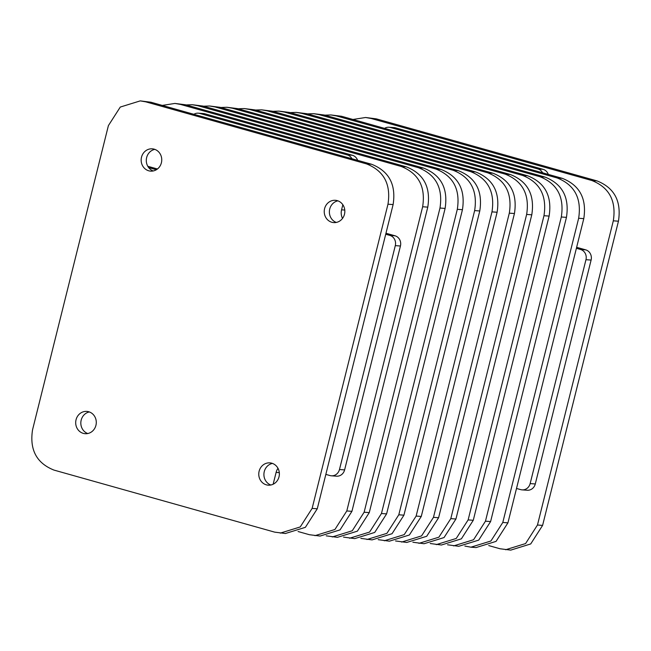 <?xml version="1.0" encoding="UTF-8"?>
<svg xmlns="http://www.w3.org/2000/svg" width="651" height="651" viewBox="0 0 651 651"><rect width="100%" height="100%" fill="white"/><g stroke="black" fill="none" stroke-linecap="round" stroke-linejoin="round"><path stroke-width="0.98" d="M148.762 170.798A11.181 10.294 -85.8 0 0 150.633 171.123A11.181 10.294 -85.8 0 0 161.603 161.765A11.181 10.294 -85.8 0 0 154.157 149.16A11.181 10.294 -85.8 0 0 152.277 148.835A11.181 10.294 -85.8 0 0 141.308 158.193A11.181 10.294 -85.8 0 0 148.762 170.798M331.839 222.268A11.181 10.294 -85.8 0 0 333.719 222.593A11.181 10.294 -85.8 0 0 344.688 213.235A11.181 10.294 -85.8 0 0 337.234 200.63A11.181 10.294 -85.8 0 0 335.363 200.305A11.181 10.294 -85.8 0 0 324.385 209.663A11.181 10.294 -85.8 0 0 331.839 222.268M266.373 484.84A11.181 10.294 -85.8 0 0 268.245 485.166A11.181 10.294 -85.8 0 0 279.222 475.808A11.181 10.294 -85.8 0 0 271.768 463.203A11.181 10.294 -85.8 0 0 269.896 462.877A11.181 10.294 -85.8 0 0 258.919 472.235A11.181 10.294 -85.8 0 0 266.373 484.84M83.295 433.371A11.181 10.294 -85.8 0 0 85.167 433.696A11.181 10.294 -85.8 0 0 96.136 424.338A11.181 10.294 -85.8 0 0 88.682 411.733A11.181 10.294 -85.8 0 0 86.811 411.408A11.181 10.294 -85.8 0 0 75.841 420.766A11.181 10.294 -85.8 0 0 83.295 433.371M352.932 119.475L365.593 117.497L376.286 118.856L597.008 180.905C614.406 187.83 621.559 201.257 618.45 221.202L542.6 525.398L530.72 543.943L510.742 550.119L500.058 548.769L488.738 545.587M365.593 117.497L371.143 118.474L591.865 180.522C609.271 187.447 616.416 200.882 613.315 220.819L537.466 525.023L525.585 543.569L505.607 549.745M395.548 127.865L390.405 127.482A8.406 7.739 -85.8 0 0 388.997 127.238L394.132 127.612A8.406 7.739 94.2 0 1 395.548 127.865L543.072 169.341A8.406 7.739 94.2 0 1 548.288 174.395M585.656 249.838A8.406 7.739 94.2 0 1 591.108 260.075L585.965 259.7A8.406 7.739 -85.8 0 0 580.521 249.463L585.656 249.838L576.64 247.307M591.108 260.075L535.285 483.97A8.406 7.739 94.2 0 1 527.188 490.244L522.053 489.869A8.406 7.739 -85.8 0 0 530.15 483.587L535.285 483.97M585.965 259.7L530.15 483.587M390.405 127.482L537.938 168.959L543.072 169.341M516.512 488.462L520.645 489.617A8.406 7.739 -85.8 0 0 522.053 489.869M580.521 249.463L576.387 248.3M542.617 172.808A8.406 7.739 -85.8 0 0 537.938 168.959M388.997 127.238A8.406 7.739 -85.8 0 0 384.554 128.369M324.792 115.162L330.928 114.942L341.612 116.293L562.334 178.35C579.74 185.275 586.885 198.701 583.784 218.638L507.935 522.843L496.054 541.388L476.076 547.564L470.942 547.19M330.928 114.942L336.477 115.919L557.199 177.967C574.605 184.892 581.75 198.327 578.649 218.264L502.8 522.46L490.911 541.005L470.942 547.182L464.879 546.067M307.459 113.884L313.595 113.665L324.279 115.015L545.001 177.072C562.407 183.989 569.552 197.424 566.451 217.361L490.602 521.565L478.721 540.11L458.743 546.287L447.546 544.789M313.595 113.665L319.145 114.641L539.866 176.69C557.264 183.615 564.417 197.05 561.317 216.986L485.467 521.182L473.578 539.728L453.601 545.904M290.126 112.607L296.262 112.387L306.946 113.738L527.668 175.794C545.074 182.711 552.219 196.146 549.118 216.083L473.269 520.287L461.388 538.833L441.402 545.009L430.213 543.512M296.262 112.387L301.812 113.364L522.533 175.412C539.931 182.337 547.084 195.764 543.976 215.709L468.134 519.905L456.245 538.45L436.268 544.627M272.793 111.329L278.929 111.109L289.614 112.46L510.335 174.509C527.741 181.434 534.886 194.869 531.786 214.806L455.936 519.01L444.047 537.555L424.07 543.731L412.872 542.234M278.929 111.109L284.479 112.078L505.2 174.134C522.598 181.059 529.751 194.486 526.643 214.431L450.801 518.627L438.912 537.173L418.935 543.349M255.461 110.043L261.596 109.832L272.281 111.183L493.002 173.231C510.408 180.156 517.553 193.591 514.445 213.528L438.603 517.732L426.714 536.278L406.737 542.454L395.539 540.957M261.596 109.832L267.146 110.8L487.868 172.857C505.266 179.782 512.418 193.209 509.31 213.146L433.468 517.35L421.579 535.895L401.602 542.071M238.128 108.766L244.263 108.554L254.948 109.905L475.669 171.954C493.067 178.879 500.22 192.314 497.112 212.25L421.27 516.446L409.381 534.992L389.404 541.176L378.207 539.671M244.263 108.554L249.813 109.523L470.535 171.579C487.933 178.504 495.085 191.931 491.977 211.868L416.135 516.072L404.247 534.617L384.269 540.794M220.787 107.488L226.93 107.269L237.615 108.627L458.337 170.676C475.735 177.601 482.887 191.028 479.779 210.973L403.937 515.169L392.048 533.714L372.071 539.891L360.874 538.393M226.93 107.269L232.48 108.245L453.202 170.293C470.6 177.218 477.744 190.653 474.644 210.59L398.803 514.795L386.914 533.34L366.936 539.516M203.454 106.211L209.598 105.991L220.282 107.35L441.004 169.398C458.402 176.323 465.555 189.75 462.446 209.695L386.604 513.891L374.716 532.437L354.738 538.613L343.541 537.116M209.598 105.991L215.147 106.967L435.869 169.016C453.267 175.941 460.412 189.376 457.311 209.313L381.462 513.517L369.581 532.062L349.603 538.239M186.121 104.933L192.257 104.713L202.949 106.064L423.671 168.121C441.069 175.046 448.222 188.473 445.113 208.418L369.272 512.614L357.383 531.159L337.405 537.335L326.208 535.838M192.257 104.713L197.806 105.69L418.528 167.738C435.934 174.663 443.079 188.098 439.978 208.035L364.129 512.231L352.248 530.777L332.27 536.953M162.262 105.413L174.924 103.436L185.608 104.787L406.33 166.843C423.736 173.76 430.889 187.195 427.78 207.132L351.931 511.336L340.05 529.881L320.072 536.058L309.388 534.707L298.068 531.525M174.924 103.436L180.473 104.412L401.195 166.461C418.601 173.386 425.746 186.821 422.645 206.758L346.796 510.954L334.915 529.499L314.938 535.675M400.438 246.013L395.295 245.63A8.406 7.739 -85.8 0 0 389.851 235.393L394.986 235.776A8.406 7.739 94.2 0 1 400.438 246.013L344.615 469.9A8.406 7.739 94.2 0 1 336.518 476.182L331.383 475.8A8.406 7.739 -85.8 0 0 339.472 469.526L344.615 469.9M157.436 168.991L147.793 166.282M204.878 113.795L199.735 113.42A8.406 7.739 -85.8 0 0 198.327 113.168L203.462 113.551A8.406 7.739 94.2 0 1 204.878 113.795L352.403 155.272A8.406 7.739 94.2 0 1 357.619 160.333M394.986 235.776L385.97 233.237M395.295 245.63L339.472 469.526M199.735 113.42L347.268 154.897L352.403 155.272M331.383 475.8A8.406 7.739 -85.8 0 1 329.976 475.555L325.842 474.392M385.717 234.238L389.851 235.393M342.841 204.731L341.572 209.834A11.58 10.668 -85.8 0 0 342.516 218.419M351.947 158.738A8.406 7.739 -85.8 0 0 347.268 154.897M198.327 113.168A8.406 7.739 -85.8 0 0 193.884 114.299M148.664 167.592L156.338 169.748M277.985 468.297A11.58 10.668 -85.8 0 0 276.105 472.406L273.16 484.222M153.229 170.961A11.181 10.294 94.2 0 1 146.32 159.601A11.181 10.294 94.2 0 1 154.816 149.372M336.307 222.43A11.181 10.294 94.2 0 1 329.406 211.07A11.181 10.294 94.2 0 1 337.902 200.842M270.84 485.003A11.181 10.294 94.2 0 1 263.94 473.643A11.181 10.294 94.2 0 1 272.435 463.414M87.763 433.533A11.181 10.294 94.2 0 1 80.854 422.173A11.181 10.294 94.2 0 1 89.35 411.945M140.258 100.881L150.942 102.231L371.664 164.28C389.07 171.205 396.215 184.64 393.114 204.577L317.265 508.781L305.384 527.326L285.407 533.503L274.714 532.144L53.992 470.095C36.594 463.17 29.45 449.743 32.55 429.798L108.4 125.602L120.28 107.057L140.258 100.881L145.808 101.849L366.529 163.906C383.935 170.831 391.08 184.257 387.98 204.202L312.13 508.398L300.241 526.944L280.264 533.12M371.143 118.474L376.286 118.856M542.6 525.398L537.466 525.023M618.45 221.202L613.315 220.819M597.008 180.905L591.865 180.522M336.477 115.919L341.612 116.293M507.935 522.843L502.8 522.46M583.784 218.638L578.649 218.264M562.334 178.35L557.199 177.967M319.145 114.641L324.279 115.015M490.602 521.565L485.467 521.182M566.451 217.361L561.317 216.986M545.001 177.072L539.866 176.69M301.812 113.364L306.946 113.738M473.269 520.287L468.134 519.905M549.118 216.083L543.976 215.709M527.668 175.794L522.533 175.412M284.479 112.078L289.614 112.46M455.936 519.01L450.801 518.627M531.786 214.806L526.643 214.431M510.335 174.509L505.2 174.134M267.146 110.8L272.281 111.183M438.603 517.732L433.468 517.35M514.445 213.528L509.31 213.146M493.002 173.231L487.868 172.857M249.813 109.523L254.948 109.905M421.27 516.446L416.135 516.072M497.112 212.25L491.977 211.868M475.669 171.954L470.535 171.579M232.48 108.245L237.615 108.627M403.937 515.169L398.803 514.795M479.779 210.973L474.644 210.59M458.337 170.676L453.202 170.293M215.147 106.967L220.282 107.35M386.604 513.891L381.462 513.517M462.446 209.695L457.311 209.313M441.004 169.398L435.869 169.016M197.806 105.69L202.949 106.064M369.272 512.614L364.129 512.231M445.113 208.418L439.978 208.035M423.671 168.121L418.528 167.738M180.473 104.412L185.608 104.787M351.931 511.336L346.796 510.954M427.78 207.132L422.645 206.758M406.33 166.843L401.195 166.461M145.808 101.849L150.942 102.231M317.265 508.781L312.13 508.398M393.114 204.577L387.98 204.202M371.664 164.28L366.529 163.906M279.303 472.642L276.105 472.406M344.778 210.07L341.572 209.834"/></g></svg>

